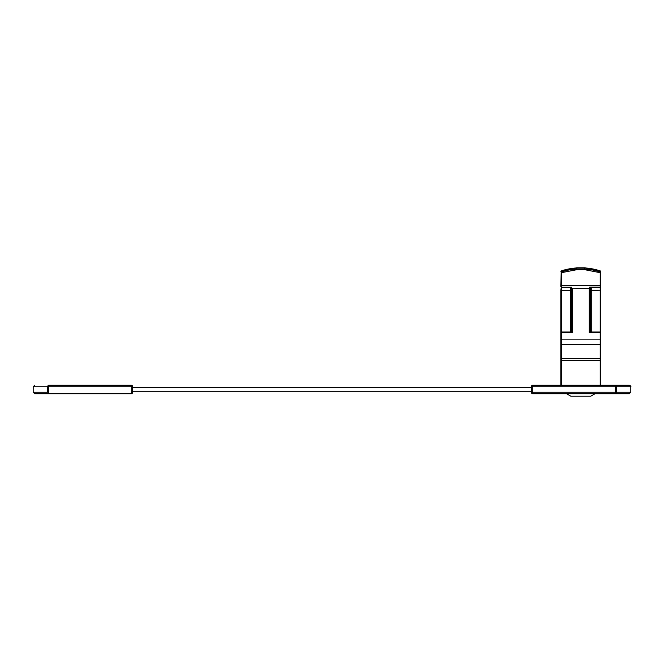 <?xml version="1.0" encoding="UTF-8"?>
<svg xmlns="http://www.w3.org/2000/svg" width="664" height="664" viewBox="0 0 664 664"><rect width="100%" height="100%" fill="white"/><g stroke="black" fill="none" stroke-linecap="round" stroke-linejoin="round"><path stroke-width="1" d="M615.37 393.719A1.494 0.913 -90 0 0 616.283 392.233L615.37 392.233L615.37 393.719L629.306 393.719L532.777 393.719A1.494 1.494 0 0 1 531.283 392.233L531.283 386.755A1.494 1.494 0 0 1 532.777 385.261L629.306 385.261L615.37 385.261L615.37 386.755L532.777 386.755L532.777 392.233L615.37 392.233L615.37 386.755L616.283 386.755L616.283 392.233L630.8 392.233L629.306 393.719M132.717 387.751L531.283 387.751M132.717 391.237L531.283 391.237M50.713 393.719L131.223 393.719L132.717 392.233A1.494 1.494 0 0 1 131.223 393.719L131.223 386.755L48.63 386.755L48.63 393.129L50.713 393.719L34.694 393.719L33.2 392.233L47.717 392.233L47.717 386.755L33.2 386.755L33.2 392.233M48.63 393.719L67.537 393.719M98.878 393.719L131.223 393.719A1.494 1.494 0 0 0 132.717 392.233L132.717 386.755A1.494 1.494 0 0 0 131.223 385.261L131.223 386.755L132.717 386.755M47.717 386.755L48.63 386.755L48.63 385.261A1.494 0.913 90 0 0 47.717 386.755A1.494 0.913 90 0 1 48.63 385.261L131.223 385.261M48.63 393.129L47.717 392.233M584.361 396.209L570.841 396.209L590.744 396.209L595.052 393.719M577.224 396.209L585.772 396.209M600.663 286.923L600.696 372.819M560.889 360.884L560.889 372.819L560.889 360.884A0.498 0.498 0 0 1 561.387 360.386L561.387 385.261A0.498 0.498 0 0 1 560.889 384.763L560.889 338.872L560.889 344.243L561.387 344.251L561.387 339.13L600.198 339.13L600.198 332.706L589.292 332.706L589.292 288.392L571.721 288.782L571.721 287.238L561.387 287.238L560.889 286.74L561.387 287.238L561.387 290.541L560.889 290.243L561.387 285.694L600.696 285.346L600.696 286.74A0.498 0.498 0 0 1 600.198 287.238L589.79 287.238M600.198 287.238L600.696 286.74A0.498 0.498 0 0 1 600.198 287.238L600.198 290.243L600.696 290.243L600.198 290.541L600.198 332.025A0.498 0.498 0 0 1 600.696 332.523L600.198 332.706L600.198 332.025A0.498 0.498 0 0 1 600.696 332.523L600.198 332.025L600.696 332.523M600.696 290.243L600.696 271.294L600.198 272.697L600.223 270.912M572.219 288.392L572.219 332.706L571.721 332.058L571.721 288.782M600.198 332.025L589.79 332.025L589.292 332.706M600.696 383.269L600.696 384.763A0.498 0.498 0 0 1 600.198 385.261L600.198 360.386L561.387 360.386L561.387 344.251L600.198 344.251L600.198 360.386A0.498 0.498 0 0 1 600.696 360.884L600.696 384.763A0.498 0.498 0 0 1 600.198 385.261M561.387 385.261A0.498 0.498 0 0 1 560.889 384.763L560.889 346.127M572.219 332.706L560.889 332.523A0.498 0.498 0 0 1 561.387 332.025L561.387 290.541L570.343 290.541L560.889 290.243L560.889 342.491M600.696 344.243L600.198 344.251L600.198 339.13L600.696 338.084L600.696 342.491M600.696 360.884L600.696 346.127M560.889 284.283L561.387 287.238M560.889 286.74L561.171 270.978A45.252 31.996 -0 0 1 576.808 267.932L584.776 267.932L584.76 269.692L600.198 272.697L600.198 287.08L589.79 287.08L589.79 288.782L589.292 288.392M591.242 332.025L591.242 290.541L600.198 290.243L590.744 290.243L590.744 332.149M570.841 288.782L570.841 287.363M570.343 332.025L570.343 290.541L570.841 290.243L570.343 290.243L570.343 287.363L571.721 287.363M590.744 287.363L590.744 290.243L591.242 290.541L591.242 287.363L589.79 287.363M571.721 332.025L561.387 332.025L561.387 339.13L560.889 338.872M589.79 332.058L589.79 288.782M561.171 270.978L561.171 272.032A45.252 31.996 0 0 1 576.808 268.995L576.808 267.932M560.889 285.346L561.387 285.694L561.387 272.697L576.825 269.692L576.808 268.995L584.776 268.995A45.252 31.996 0 0 1 600.414 272.032L600.356 272.348M532.777 386.755L532.777 385.261A1.494 1.494 0 0 0 531.283 386.755L532.777 386.755M532.777 393.719L532.777 392.233L531.283 392.233M630.8 392.233L630.8 386.755L616.283 386.755A1.494 0.913 -90 0 0 615.37 385.261M560.889 332.523A0.498 0.498 0 0 1 561.387 332.025M560.889 358.585L600.696 358.585M600.198 270.945L585.042 267.808M584.776 267.932A45.252 31.996 0 0 1 600.414 270.978M576.825 269.692L584.76 269.692M33.2 386.755L34.694 385.261M630.8 386.755C631.165 386.365 630.667 385.867 629.306 385.261M566.533 393.719L570.841 396.209M584.776 267.791L576.808 267.791L560.889 271.294L565.803 269.476"/></g></svg>
